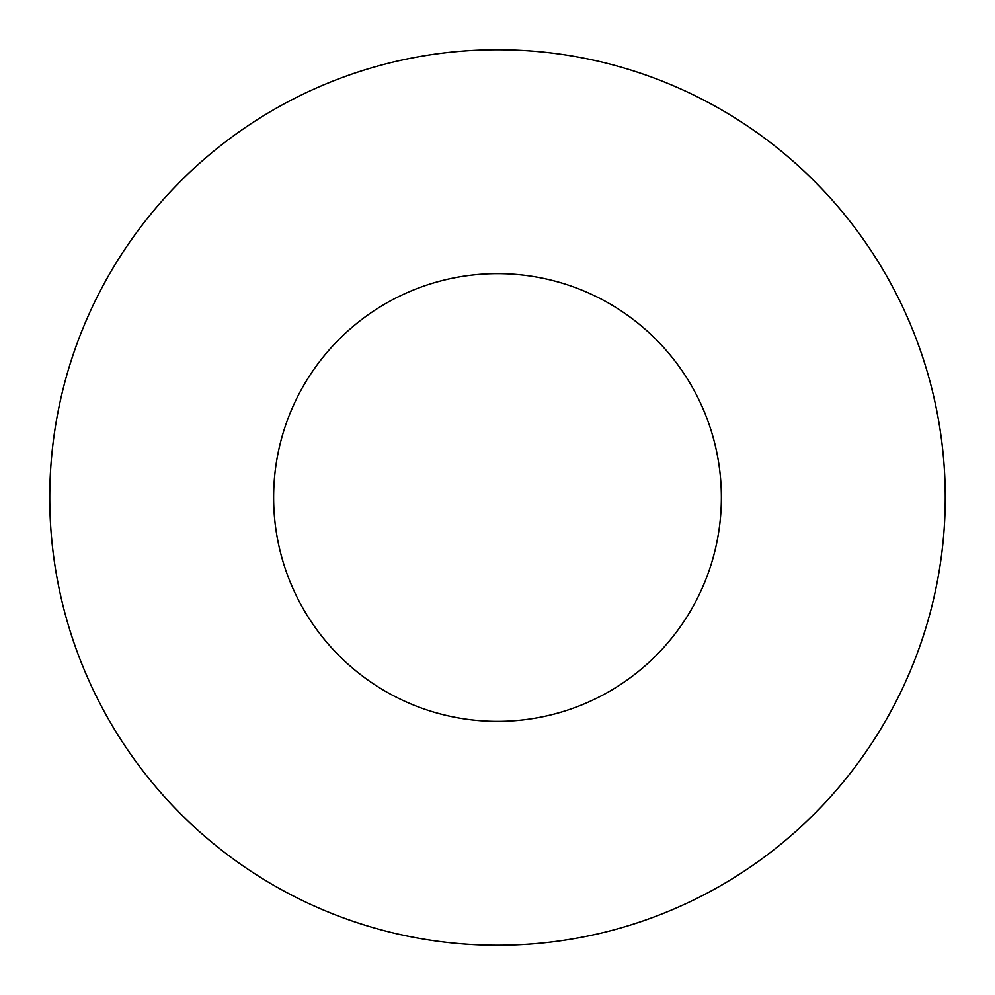 <?xml version="1.0" encoding="UTF-8"?>
<svg xmlns="http://www.w3.org/2000/svg" width="995" height="995" viewBox="0 0 995 995"><rect width="100%" height="100%" fill="white"/><g stroke="black" fill="none" stroke-linecap="round" stroke-linejoin="round"><path stroke-width="1.49" d="M721.375 497.5A223.875 223.875 0 0 0 497.5 273.625A223.875 223.875 0 0 0 273.625 497.5A223.875 223.875 0 0 0 497.5 721.375A223.875 223.875 0 0 0 721.375 497.5M945.25 497.5A447.75 447.75 0 0 0 497.5 49.75A447.75 447.75 0 0 0 49.75 497.5A447.75 447.75 0 0 0 497.5 945.25A447.75 447.75 0 0 0 945.25 497.5"/></g></svg>
